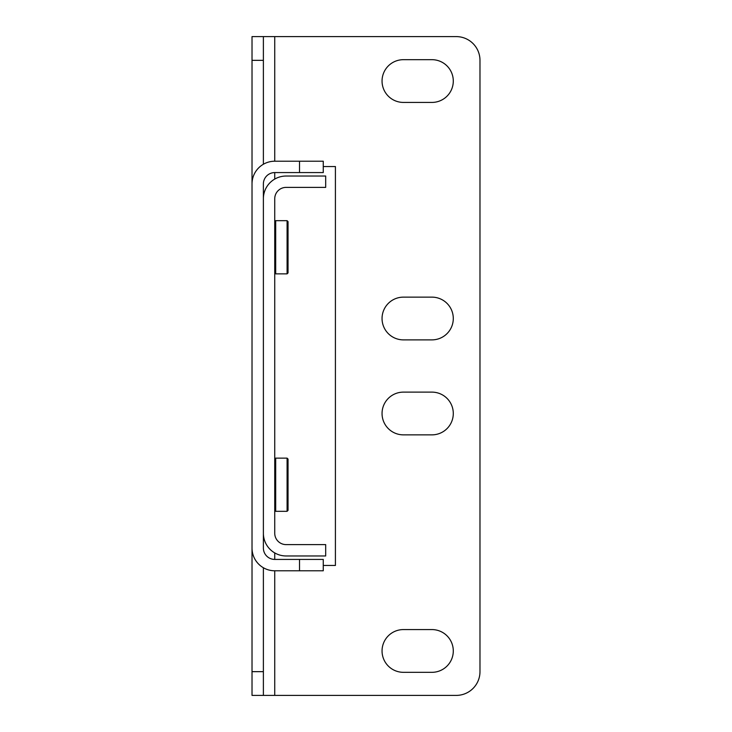 <?xml version="1.0" encoding="UTF-8"?>
<svg xmlns="http://www.w3.org/2000/svg" width="732" height="732" viewBox="0 0 732 732"><rect width="100%" height="100%" fill="white"/><g stroke="black" fill="none" stroke-linecap="round" stroke-linejoin="round"><path stroke-width="1.1" d="M263.383 198.756L263.383 533.244A22.719 22.719 0 0 0 286.102 555.963L325.685 555.963L325.685 544.608L286.102 544.608A11.364 11.364 0 0 1 274.738 533.244L274.738 198.756A11.364 11.364 0 0 1 286.102 187.392L325.685 187.392L325.685 176.037L286.102 176.037A22.719 22.719 0 0 0 263.383 198.756M287.09 484.73L287.09 458.131L275.69 458.131L275.69 511.32L287.09 511.32L287.09 484.73M287.09 511.32L288.042 510.378L288.042 459.083L287.09 458.131M287.09 247.27L287.09 220.68L275.69 220.68L275.69 273.869L287.09 273.869L287.09 247.27M287.09 273.869L288.042 272.917L288.042 221.622L287.09 220.68M263.383 164.261L263.383 36.6L456.237 36.6A23.744 23.744 0 0 1 479.982 60.344L479.982 671.656A23.744 23.744 0 0 1 456.237 695.4L263.383 695.4L263.383 567.739M274.738 552.925L274.738 559.422A11.364 11.364 0 0 1 263.383 548.067L263.383 502.582M263.383 466.87L263.383 265.13M263.383 229.418L263.383 183.933A11.364 11.364 0 0 1 274.738 172.578L274.738 179.075M252.018 502.582L252.018 695.4L263.383 695.4M252.018 229.418L252.018 36.6L263.383 36.6M274.738 172.578L323.26 172.578L323.26 161.214L274.738 161.214A22.719 22.719 0 0 0 252.018 183.933L252.018 548.067A22.719 22.719 0 0 0 274.738 570.786L323.26 570.786L323.26 559.422L274.738 559.422M252.018 265.13L252.018 466.87M403.423 339.877L431.917 339.877A21.374 21.374 0 0 0 453.291 318.512A21.374 21.374 0 0 0 431.917 297.137L403.423 297.137A21.374 21.374 0 0 0 382.049 318.512A21.374 21.374 0 0 0 403.423 339.877M403.423 102.425L431.917 102.425A21.374 21.374 0 0 0 453.291 81.051A21.374 21.374 0 0 0 431.917 59.676L403.423 59.676A21.374 21.374 0 0 0 382.049 81.051A21.374 21.374 0 0 0 403.423 102.425M403.423 672.324L431.917 672.324A21.374 21.374 0 0 0 453.291 650.949A21.374 21.374 0 0 0 431.917 629.575L403.423 629.575A21.374 21.374 0 0 0 382.049 650.949A21.374 21.374 0 0 0 403.423 672.324M403.423 434.863L431.917 434.863A21.374 21.374 0 0 0 453.291 413.488A21.374 21.374 0 0 0 431.917 392.123L403.423 392.123A21.374 21.374 0 0 0 382.049 413.488A21.374 21.374 0 0 0 403.423 434.863M323.26 565.461L335.412 565.461L335.412 166.539L323.26 166.539M263.383 671.656L252.018 671.656M274.738 36.6L274.738 161.214M274.738 570.786L274.738 695.4M252.018 60.344L263.383 60.344M299.516 559.422L299.516 570.786M299.516 161.214L299.516 172.578M274.738 510.378L275.69 511.32M274.738 459.083L275.69 458.131M274.738 272.917L275.69 273.869M274.738 221.622L275.69 220.68"/></g></svg>
